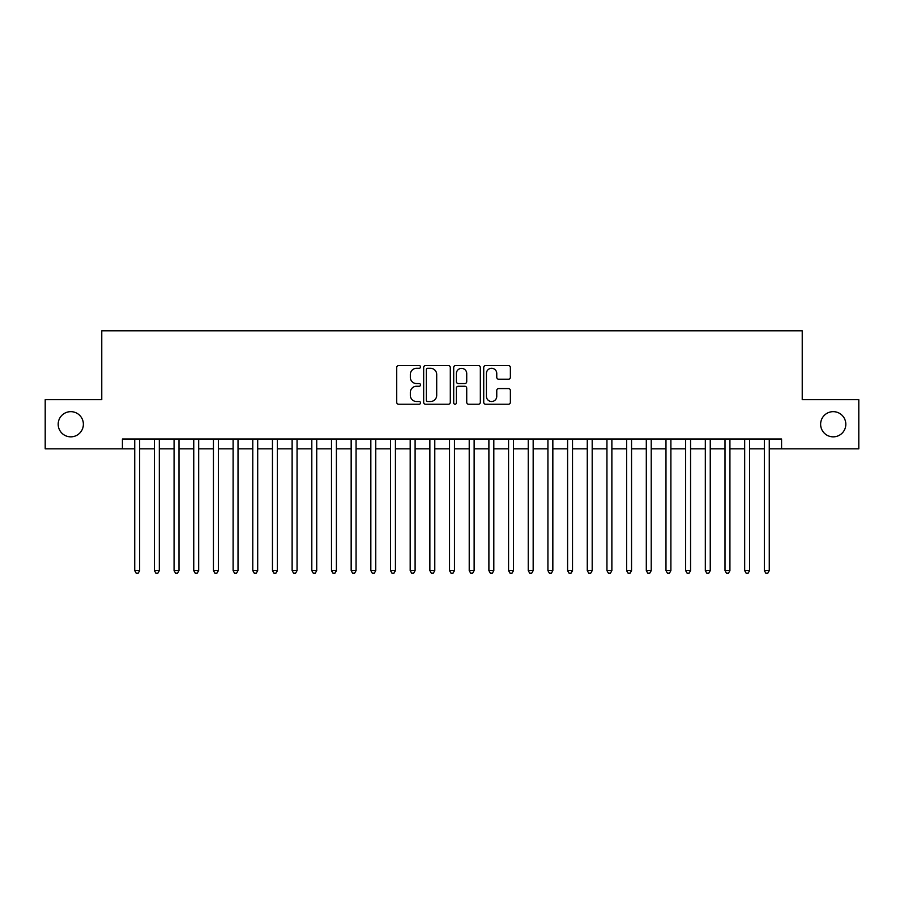 <?xml version="1.0" encoding="UTF-8"?>
<svg xmlns="http://www.w3.org/2000/svg" width="904" height="904" viewBox="0 0 904 904"><rect width="100%" height="100%" fill="white"/><g stroke="black" fill="none" stroke-linecap="round" stroke-linejoin="round"><path stroke-width="1.36" d="M420.518 366.945A1.356 1.356 0 0 0 419.162 365.589L398.653 365.589A1.932 1.932 0 0 0 396.72 367.521L396.72 402.291A1.932 1.932 0 0 0 398.653 404.224L419.162 404.224A1.356 1.356 0 0 0 420.518 402.868A1.356 1.356 0 0 0 419.162 401.512L416.507 401.512A6.181 6.181 0 0 1 410.337 395.33L410.337 392.438A6.181 6.181 0 0 1 416.507 386.257L419.162 386.257A1.356 1.356 0 0 0 420.518 384.901A1.356 1.356 0 0 0 419.162 383.556L416.507 383.556A6.181 6.181 0 0 1 410.337 377.375L410.337 374.471A6.181 6.181 0 0 1 416.507 368.301L419.162 368.301A1.356 1.356 0 0 0 420.518 366.945M820.629 424.258A12.588 12.588 0 0 0 833.217 436.847A12.588 12.588 0 0 0 845.816 424.258A12.588 12.588 0 0 0 833.217 411.659A12.588 12.588 0 0 0 820.629 424.258M58.184 424.258A12.588 12.588 0 0 0 70.783 436.847A12.588 12.588 0 0 0 83.371 424.258A12.588 12.588 0 0 0 70.783 411.659A12.588 12.588 0 0 0 58.184 424.258M508.443 379.205A1.932 1.932 0 0 0 510.376 377.273L510.376 367.521A1.932 1.932 0 0 0 508.443 365.589L485.651 365.589A1.932 1.932 0 0 0 483.719 367.521L483.719 402.291A1.932 1.932 0 0 0 485.651 404.224L508.443 404.224A1.932 1.932 0 0 0 510.376 402.291L510.376 390.505A1.932 1.932 0 0 0 508.443 388.573L498.692 388.573A1.932 1.932 0 0 0 496.759 390.505L496.759 396.347A5.164 5.164 0 0 1 491.595 401.512A5.164 5.164 0 0 1 486.431 396.347L486.431 373.465A5.164 5.164 0 0 1 491.595 368.301A5.164 5.164 0 0 1 496.759 373.465L496.759 377.273A1.932 1.932 0 0 0 498.692 379.205L508.443 379.205M122.424 448.847L45.2 448.847L45.2 399.658L101.768 399.658L101.768 330.796L802.232 330.796L802.232 399.658L858.8 399.658L858.8 448.847L781.576 448.847L781.576 439.016L122.424 439.016L122.424 448.847L134.73 448.847M450.305 367.521A1.932 1.932 0 0 0 448.384 365.589L425.592 365.589A1.932 1.932 0 0 0 423.66 367.521L423.66 402.291A1.932 1.932 0 0 0 425.592 404.224L448.384 404.224A1.932 1.932 0 0 0 450.305 402.291L450.305 367.521M455.616 365.589L478.408 365.589A1.932 1.932 0 0 1 480.34 367.521L480.34 402.291A1.932 1.932 0 0 1 478.408 404.224L468.656 404.224A1.932 1.932 0 0 1 466.724 402.291L466.724 388.189A1.932 1.932 0 0 0 464.792 386.257L458.328 386.257A1.932 1.932 0 0 0 456.396 388.189L456.396 402.868A1.356 1.356 0 0 1 455.04 404.224A1.356 1.356 0 0 1 453.695 402.868L453.695 367.521A1.932 1.932 0 0 1 455.616 365.589M139.645 448.847L154.403 448.847M159.319 448.847L174.077 448.847M178.992 448.847L193.75 448.847M198.677 448.847L213.434 448.847M218.35 448.847L233.108 448.847M238.023 448.847L252.781 448.847M257.697 448.847L272.454 448.847M277.381 448.847L292.128 448.847M297.054 448.847L311.812 448.847M316.728 448.847L331.486 448.847M336.401 448.847L351.159 448.847M356.074 448.847L370.832 448.847M375.759 448.847L390.517 448.847M395.432 448.847L410.19 448.847M415.106 448.847L429.863 448.847M434.779 448.847L449.537 448.847M454.463 448.847L469.221 448.847M474.137 448.847L488.894 448.847M493.81 448.847L508.568 448.847M513.483 448.847L528.241 448.847M533.168 448.847L547.926 448.847M552.841 448.847L567.599 448.847M572.514 448.847L587.272 448.847M592.188 448.847L606.946 448.847M611.872 448.847L626.619 448.847M631.546 448.847L646.303 448.847M651.219 448.847L665.977 448.847M670.892 448.847L685.65 448.847M690.566 448.847L705.323 448.847M710.25 448.847L725.008 448.847M729.923 448.847L744.681 448.847M749.597 448.847L764.355 448.847M769.27 448.847L781.576 448.847M427.716 368.301A1.356 1.356 0 0 0 426.36 369.646L426.36 400.167A1.356 1.356 0 0 0 427.716 401.512L430.519 401.512A6.181 6.181 0 0 0 436.7 395.33L436.7 374.471A6.181 6.181 0 0 0 430.519 368.301L427.716 368.301M466.724 373.555A5.164 5.164 0 0 0 461.56 368.391A5.164 5.164 0 0 0 456.396 373.555L456.396 381.624A1.932 1.932 0 0 0 458.328 383.556L464.792 383.556A1.932 1.932 0 0 0 466.724 381.624L466.724 373.555M139.645 439.016L139.645 570.65L134.73 570.65L134.73 439.016M139.645 570.65L138.165 573.204L136.199 573.204L134.73 570.65M159.319 439.016L159.319 570.65L154.403 570.65L154.403 439.016M159.319 570.65L157.85 573.204L155.872 573.204L154.403 570.65M178.992 439.016L178.992 570.65L174.077 570.65L174.077 439.016M178.992 570.65L177.523 573.204L175.557 573.204L174.077 570.65M198.677 439.016L198.677 570.65L193.75 570.65L193.75 439.016M198.677 570.65L197.196 573.204L195.23 573.204L193.75 570.65M218.35 439.016L218.35 570.65L213.434 570.65L213.434 439.016M218.35 570.65L216.87 573.204L214.903 573.204L213.434 570.65M238.023 439.016L238.023 570.65L233.108 570.65L233.108 439.016M238.023 570.65L236.543 573.204L234.577 573.204L233.108 570.65M257.697 439.016L257.697 570.65L252.781 570.65L252.781 439.016M257.697 570.65L256.227 573.204L254.261 573.204L252.781 570.65M277.381 439.016L277.381 570.65L272.454 570.65L272.454 439.016M277.381 570.65L275.901 573.204L273.935 573.204L272.454 570.65M297.054 439.016L297.054 570.65L292.128 570.65L292.128 439.016M297.054 570.65L295.574 573.204L293.608 573.204L292.128 570.65M316.728 439.016L316.728 570.65L311.812 570.65L311.812 439.016M316.728 570.65L315.247 573.204L313.281 573.204L311.812 570.65M336.401 439.016L336.401 570.65L331.486 570.65L331.486 439.016M336.401 570.65L334.932 573.204L332.966 573.204L331.486 570.65M356.074 439.016L356.074 570.65L351.159 570.65L351.159 439.016M356.074 570.65L354.605 573.204L352.639 573.204L351.159 570.65M375.759 439.016L375.759 570.65L370.832 570.65L370.832 439.016M375.759 570.65L374.279 573.204L372.312 573.204L370.832 570.65M395.432 439.016L395.432 570.65L390.517 570.65L390.517 439.016M395.432 570.65L393.952 573.204L391.986 573.204L390.517 570.65M415.106 439.016L415.106 570.65L410.19 570.65L410.19 439.016M415.106 570.65L413.636 573.204L411.659 573.204L410.19 570.65M434.779 439.016L434.779 570.65L429.863 570.65L429.863 439.016M434.779 570.65L433.31 573.204L431.344 573.204L429.863 570.65M454.463 439.016L454.463 570.65L449.537 570.65L449.537 439.016M454.463 570.65L452.983 573.204L451.017 573.204L449.537 570.65M474.137 439.016L474.137 570.65L469.221 570.65L469.221 439.016M474.137 570.65L472.656 573.204L470.69 573.204L469.221 570.65M493.81 439.016L493.81 570.65L488.894 570.65L488.894 439.016M493.81 570.65L492.341 573.204L490.363 573.204L488.894 570.65M513.483 439.016L513.483 570.65L508.568 570.65L508.568 439.016M513.483 570.65L512.014 573.204L510.048 573.204L508.568 570.65M533.168 439.016L533.168 570.65L528.241 570.65L528.241 439.016M533.168 570.65L531.688 573.204L529.721 573.204L528.241 570.65M552.841 439.016L552.841 570.65L547.926 570.65L547.926 439.016M552.841 570.65L551.361 573.204L549.395 573.204L547.926 570.65M572.514 439.016L572.514 570.65L567.599 570.65L567.599 439.016M572.514 570.65L571.034 573.204L569.068 573.204L567.599 570.65M592.188 439.016L592.188 570.65L587.272 570.65L587.272 439.016M592.188 570.65L590.719 573.204L588.753 573.204L587.272 570.65M611.872 439.016L611.872 570.65L606.946 570.65L606.946 439.016M611.872 570.65L610.392 573.204L608.426 573.204L606.946 570.65M631.546 439.016L631.546 570.65L626.619 570.65L626.619 439.016M631.546 570.65L630.065 573.204L628.099 573.204L626.619 570.65M651.219 439.016L651.219 570.65L646.303 570.65L646.303 439.016M651.219 570.65L649.739 573.204L647.772 573.204L646.303 570.65M670.892 439.016L670.892 570.65L665.977 570.65L665.977 439.016M670.892 570.65L669.423 573.204L667.457 573.204L665.977 570.65M690.566 439.016L690.566 570.65L685.65 570.65L685.65 439.016M690.566 570.65L689.097 573.204L687.13 573.204L685.65 570.65M710.25 439.016L710.25 570.65L705.323 570.65L705.323 439.016M710.25 570.65L708.77 573.204L706.804 573.204L705.323 570.65M729.923 439.016L729.923 570.65L725.008 570.65L725.008 439.016M729.923 570.65L728.443 573.204L726.477 573.204L725.008 570.65M749.597 439.016L749.597 570.65L744.681 570.65L744.681 439.016M749.597 570.65L748.128 573.204L746.15 573.204L744.681 570.65M769.27 439.016L769.27 570.65L764.355 570.65L764.355 439.016M769.27 570.65L767.801 573.204L765.835 573.204L764.355 570.65"/></g></svg>
